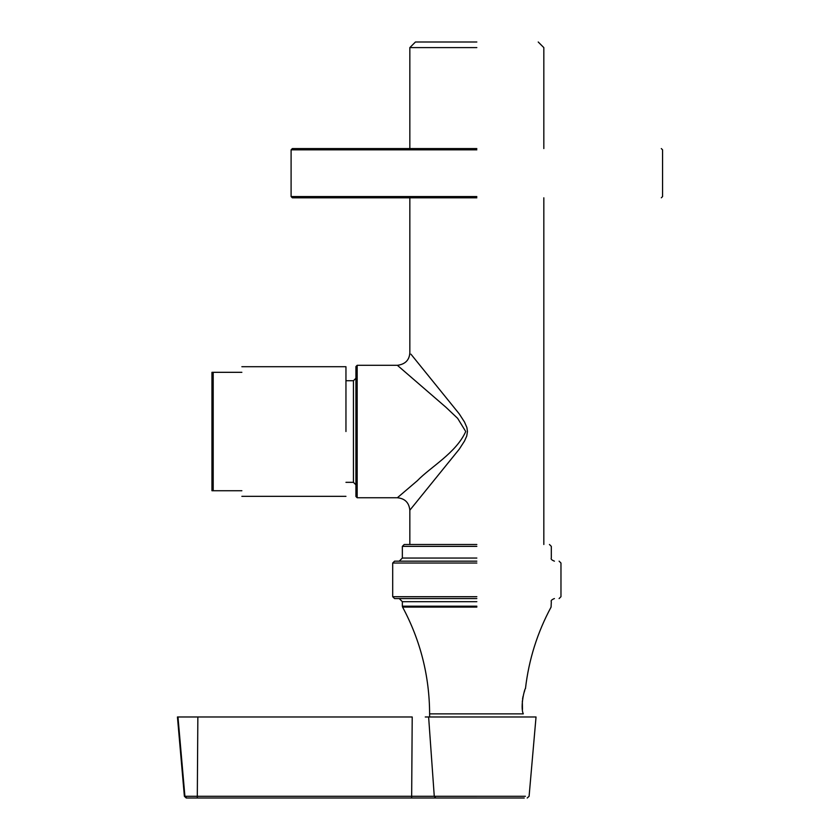 <?xml version="1.0" encoding="UTF-8"?>
<svg xmlns="http://www.w3.org/2000/svg" width="840" height="840" viewBox="0 0 840 840"><rect width="100%" height="100%" fill="white"/><g stroke="black" fill="none" stroke-linecap="round" stroke-linejoin="round"><path stroke-width="1.26" d="M476.837 148.575L292.352 148.575L291.102 149.825L476.837 149.825M476.837 196.571L291.102 196.571L292.352 197.809L476.837 197.809M357.168 497.753L357.168 365.306L355.919 366.555L355.919 496.503L357.168 497.753L397.373 497.753C404.922 498.498 409.08 502.646 409.826 510.216L459.27 449.159L464.499 441.053L466.725 436.076L467.471 431.529L466.893 427.55L464.499 422.016L459.27 413.91L410.918 354.155M357.168 365.306L397.373 365.306L445.956 407.284L457.653 418.362L465.738 431.529C456.089 452.939 430.637 466.925 417.281 480.764L397.362 497.753M345.954 482.328L353.43 482.328L355.919 484.817M476.837 47.607L409.836 47.607L476.837 47.607M476.837 42L415.443 42L476.837 42M211.953 490.739L213.203 490.739L211.953 490.739L211.953 372.32L213.203 372.32L211.953 372.32M241.868 372.32C241.868 364.885 241.868 364.885 241.868 372.32L213.203 372.32L213.203 490.739L241.868 490.739C241.868 498.173 241.868 498.173 241.868 490.739M345.954 431.529L345.954 366.713L345.954 431.529M476.837 544.499L404.219 544.499L402.35 546.368L476.837 546.368M429.618 716.982L429.618 713.864L523.288 713.864C524.276 717.591 524.276 717.591 523.288 713.864C519.992 706.566 524.769 687.887 525.462 688.622C528.78 659.799 537.327 632.615 551.082 607.078L551.313 601.682C550.673 600.684 551.712 599.645 554.421 598.563M476.837 606.186L402.35 606.186L402.581 607.078L476.837 607.078M524.727 690.575L524.013 692.727M523.058 696.36L522.564 699.038M522.333 701.001L522.47 709.496M429.618 713.864C429.461 676.022 420.452 640.426 402.581 607.078M476.837 596.694L392.69 596.694L394.558 598.563L476.837 598.563M476.837 561.162L394.558 561.162L392.69 563.031L476.837 563.031M476.837 601.682L402.35 601.682L399.242 598.563M399.242 561.162L402.35 558.054L476.837 558.054M528.402 716.982L425.261 716.982L536.035 716.982L529.095 796.299M425.261 716.982L427.581 716.982M177.44 716.982L177.975 716.982L184.916 796.288L184.38 796.288L177.44 716.982L184.38 796.288L186.239 798L524.255 798L434.899 798L524.255 798L435.781 798L434.269 796.288L184.916 796.288L186.774 798M197.295 798L197.852 716.982L177.975 716.982M197.852 716.982L412.209 716.982L411.653 798M196.455 798L186.239 798L184.38 796.288M433.346 796.288L525.42 796.278L434.269 796.288L428.62 716.982M345.954 380.741L353.43 380.741L353.43 482.328M661.311 197.809L662.561 196.571L662.561 149.825L661.311 148.575M291.102 149.825L291.102 196.571M353.43 380.741L355.919 378.242M397.373 365.316C405.195 364.287 409.353 360.129 409.836 352.853L409.836 197.809M415.443 42L409.836 47.607L409.836 148.575M538.22 42L543.827 47.607L543.827 148.575M543.827 197.809L543.827 544.499M409.836 544.499L409.836 510.216M345.954 366.713L241.868 366.713M345.954 496.346L241.868 496.346M402.35 601.682L402.35 606.186M554.421 561.162C551.712 560.081 550.673 559.041 551.313 558.054L551.313 546.368L549.444 544.499M402.35 546.368L402.35 558.054M559.104 561.162L560.973 563.031L560.973 596.694L559.104 598.563M392.69 563.031L392.69 596.694M529.085 796.288L527.216 798"/></g></svg>
